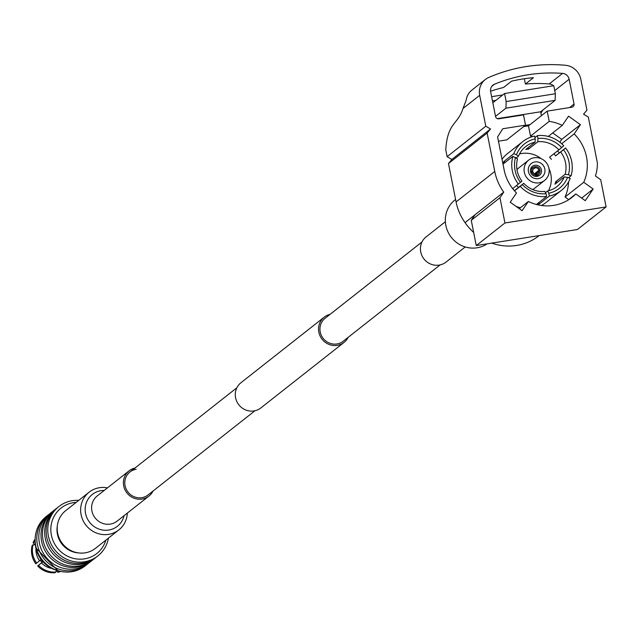 <?xml version="1.0" encoding="UTF-8"?>
<svg xmlns="http://www.w3.org/2000/svg" width="638" height="638" viewBox="0 0 638 638"><rect width="100%" height="100%" fill="white"/><g stroke="black" fill="none" stroke-linecap="round" stroke-linejoin="round"><path stroke-width="0.96" d="M105.884 540.115A28.909 27.617 -128.2 0 1 77.653 559.079A28.909 27.617 -128.2 0 1 51.375 535.146A28.909 27.617 -128.2 0 1 76.169 502.393M78.753 500.359A31.453 30.05 51.8 0 0 58.895 506.524A31.453 30.05 51.8 0 0 48.368 535.992A31.453 30.05 51.8 0 0 97.821 555.945A31.453 30.05 51.8 0 0 108.46 538.081M58.895 506.524L57.276 507.792A31.453 30.05 51.8 0 0 46.749 537.268A31.453 30.05 51.8 0 0 96.202 557.221L97.821 555.945M95.453 557.787A31.453 30.05 -128.2 0 1 94.719 558.386A31.453 30.05 -128.2 0 1 45.266 538.44A31.453 30.05 -128.2 0 1 55.793 508.965A31.453 30.05 -128.2 0 1 56.543 508.39M55.793 508.965L53.592 510.703A31.453 30.05 51.8 0 0 43.057 540.171A31.453 30.05 51.8 0 0 92.518 560.124L94.719 558.386M91.776 560.682A31.453 30.05 -128.2 0 1 91.067 561.265A31.453 30.05 -128.2 0 1 41.606 541.319A31.453 30.05 -128.2 0 1 52.141 511.843A31.453 30.05 -128.2 0 1 52.874 511.285M52.141 511.843L49.931 513.582A31.453 30.05 51.8 0 0 39.404 543.05A31.453 30.05 51.8 0 0 88.857 563.003L91.067 561.265M87.845 563.761A31.453 30.05 -128.2 0 1 86.872 564.566A31.453 30.05 -128.2 0 1 37.411 544.621A31.453 30.05 -128.2 0 1 47.946 515.145A31.453 30.05 -128.2 0 1 48.959 514.388M47.946 515.145L46.287 516.445A31.453 30.05 51.8 0 0 35.76 545.921A31.453 30.05 51.8 0 0 85.221 565.866L86.872 564.566M35.943 548.616A18.701 17.864 51.8 0 0 36.278 553.162A18.701 17.864 51.8 0 0 39.58 560.738L41.015 559.606M42.834 561.823L37.658 566.01L42.77 561.751M51.518 568.394A18.701 17.864 -128.2 0 1 41.43 562.931M35.353 544.94L33.056 544.748A21.453 20.496 51.8 0 0 32.777 554.27A21.453 20.496 51.8 0 0 36.693 563.131L39.58 560.738M33.056 544.748L32.179 545.434A21.453 20.496 51.8 0 0 31.9 554.956A21.453 20.496 51.8 0 0 35.816 563.817L36.693 563.131M35.289 544.932L33.064 542.81L33.942 542.117L35.226 542.228M37.658 566.01A21.453 20.496 -128.2 0 0 55.107 572.725L55.985 572.031L56.168 570.212L57.835 572.286L58.784 570.93M40.234 560.22A15.83 15.129 51.8 0 0 42.02 562.341M33.064 542.81A21.453 20.496 -128.2 0 1 35.17 538.99M60.698 571.401A21.453 20.496 -128.2 0 1 57.835 572.286M33.942 542.117A21.453 20.496 -128.2 0 1 35.162 539.676M60.028 571.249A21.453 20.496 -128.2 0 1 58.712 571.6M55.985 572.031A21.453 20.496 -128.2 0 1 38.535 565.324M57.332 525.871A22.577 21.564 51.8 0 0 57.412 534.189A22.577 21.564 51.8 0 0 78.641 552.931M535.258 174.557L538.903 170.553A3.206 3.062 51.8 0 1 536.558 174.007L536.359 174.238M530.696 172.459L532.802 171.526A3.206 3.062 51.8 0 0 536.327 174.046L536.55 175.195L535.314 176.383M536.199 173.879L536.159 173.177L537.443 172.156M532.172 171.622L532.754 171.279A3.206 3.062 51.8 0 1 535.091 167.826L534.867 166.678A4.386 4.195 51.8 0 0 531.621 171.463L530.577 172.069M539.596 170.442L539.987 170.131A4.386 4.195 51.8 0 0 535.099 166.638L534.883 166.773M535.673 176.431L536.789 175.163A4.386 4.195 51.8 0 0 540.035 170.378L538.903 170.553M531.669 171.702A4.386 4.195 51.8 0 0 536.55 175.195M536.558 174.007L536.789 175.163M535.099 166.638L535.33 167.786A3.206 3.062 51.8 0 1 538.855 170.314L535.019 173.361L535.067 174.062M539.987 170.131L538.855 170.314M532.754 171.279L531.621 171.463M535.091 167.826L533.615 168.599M533.24 169.054L535.33 167.786M536.159 173.177L535.019 173.361M561.695 143.733L574.168 133.908L580.428 124.673L568.546 116.164L562.277 125.399A43.177 41.247 51.8 0 0 549.214 121.387L547.181 111.132L571.895 107.2A2.823 2.696 51.8 0 0 574.04 104.034L569.136 79.248A7.074 6.755 51.8 0 0 562.588 73.386A158.104 151.039 51.8 0 0 494.538 84.192A7.074 6.755 51.8 0 0 490.646 91.712L495.551 116.499A2.823 2.696 51.8 0 0 498.788 118.812L523.503 114.888L525.529 125.144L502.752 128.764L497.608 136.915L504.156 169.971A43.177 41.247 51.8 0 0 516.485 192.963L510.217 202.198L522.107 210.707L528.368 201.472A43.177 41.247 51.8 0 0 572.039 197.357A43.177 41.247 51.8 0 0 575.851 193.936L585.277 200.683L593.173 189.031L583.746 182.285A43.177 41.247 51.8 0 0 586.497 156.9A43.177 41.247 51.8 0 0 574.168 133.908M559.287 152.953A43.177 41.247 51.8 0 0 557.588 150.887M563.506 149.755L565.595 147.984A31.118 29.731 -128.2 0 1 571.664 161.35A31.118 29.731 -128.2 0 1 571.098 175.769L568.45 174.748A28.255 26.987 -128.2 0 0 568.929 161.781A28.255 26.987 -128.2 0 0 563.506 149.755L555.602 155.855A31.118 29.731 -128.2 0 0 553.888 153.798M557.46 182.237L555.81 181.599L565.14 174.254A25.384 24.252 51.8 0 0 565.531 162.738A25.384 24.252 51.8 0 0 560.738 152.051M555.81 181.599A25.384 24.252 -128.2 0 1 554.924 184.23L564.247 176.886A25.384 24.252 51.8 0 1 557.038 186.527A25.384 24.252 51.8 0 1 547.571 190.985L548.792 193.25A28.255 26.987 -128.2 0 0 567.565 177.38L570.205 178.401A31.118 29.731 -128.2 0 1 561.249 190.507A31.118 29.731 -128.2 0 1 549.342 196.041L548.792 193.25M545.49 192.628L547.571 190.985M514.372 190.714L523.758 183.313A25.384 24.252 51.8 0 0 544.836 191.424L546.056 193.689L546.606 196.472L536.614 204.343A31.118 29.731 -128.2 0 0 539.349 203.913L549.342 196.041M514.435 190.658A25.384 24.252 -128.2 0 1 512.705 188.617M518.391 184.135A31.118 29.731 -128.2 0 1 512.322 170.769A31.118 29.731 -128.2 0 1 512.896 156.35L517.522 158.91A25.384 24.252 51.8 0 0 517.123 170.426A25.384 24.252 51.8 0 0 521.916 181.12L512.673 188.641M548.473 190.77A25.384 24.252 51.8 0 0 550.833 174.318A25.384 24.252 51.8 0 0 548.959 168.52M522.737 141.612A31.118 29.731 -128.2 0 1 534.652 136.077L535.202 138.869A28.255 26.987 -128.2 0 0 516.429 154.739L513.781 153.718A31.118 29.731 -128.2 0 1 522.737 141.612L507.377 153.71A31.118 29.731 51.8 0 0 502.034 159.245M502.999 164.141L512.896 156.35M502.967 163.982A31.118 29.731 -128.2 0 1 503.789 161.589L513.781 153.718M537.379 135.647A31.118 29.731 -128.2 0 1 563.753 145.791L561.655 147.561A28.255 26.987 -128.2 0 0 537.938 138.43L537.379 135.647L534.947 137.569M565.595 147.984L555.602 155.855M530.489 171.686A5.734 5.479 51.8 0 0 539.509 175.322A5.734 5.479 51.8 0 0 541.423 169.947A5.734 5.479 51.8 0 0 532.411 166.311A5.734 5.479 51.8 0 0 530.489 171.686M544.828 168.99A8.605 8.214 -128.2 0 1 538.281 178.648A8.605 8.214 -128.2 0 1 528.423 171.59A8.605 8.214 -128.2 0 1 534.971 161.932A8.605 8.214 -128.2 0 1 544.828 168.99M548.927 168.336A12.904 12.329 51.8 0 0 528.639 160.154A12.904 12.329 51.8 0 0 524.324 172.244A12.904 12.329 51.8 0 0 544.605 180.426A12.904 12.329 51.8 0 0 548.927 168.336M528.639 160.154L518.646 168.025A12.904 12.329 51.8 0 0 516.979 169.628M565.42 65.275A166.59 159.141 51.8 0 0 488.772 77.445A16.931 16.173 51.8 0 0 485.351 79.487A16.931 16.173 51.8 0 0 479.68 95.357L485.789 126.204L490.518 128.996L487.145 133.071L494.753 171.463A51.63 49.325 51.8 0 0 503.725 192.166L499.953 197.732L504.953 222.981L606.1 206.919L600.717 179.725L595.429 175.944A41.725 39.859 51.8 0 0 597.391 162.945L588.3 117.009L583.571 114.218L586.936 110.143L580.827 79.295A16.931 16.173 51.8 0 0 565.42 65.275M553.457 85.763A7.074 6.755 -128.2 0 0 549.206 83.929A158.104 151.039 -128.2 0 0 525.409 84.033L533.464 77.692A158.104 151.039 51.8 0 0 511.596 81.162L503.541 87.51A158.104 151.039 -128.2 0 0 490.566 91.21M525.409 84.033L524.364 78.729M485.351 79.487L471.968 90.03A16.931 16.173 51.8 0 0 466.107 100.477L462.965 108.524C457.964 124.865 447.453 122.145 445.779 149.914L447.11 156.669L485.789 126.204M516.708 185.467A12.904 12.329 51.8 0 0 518.511 187.452M532.666 189.542A12.904 12.329 51.8 0 0 534.612 188.298L544.605 180.426M568.57 177.763L571.098 175.769M546.606 196.472A31.118 29.731 -128.2 0 1 520.241 186.328L522.331 184.557A28.255 26.987 -128.2 0 0 546.056 193.689M514.499 190.85L520.241 186.328M515.863 206.241A31.118 29.731 51.8 0 0 520.361 207.781M541.431 205.484A31.118 29.731 51.8 0 0 545.889 202.605L561.249 190.507M541.231 158.71A25.384 24.252 51.8 0 0 519.491 153.973M551.415 159.396A25.384 24.252 -128.2 0 0 549.573 157.195L558.896 149.85A25.384 24.252 51.8 0 0 537.818 141.748L528.495 149.093A25.384 24.252 -128.2 0 0 525.76 149.523L535.091 142.178A25.384 24.252 51.8 0 0 525.624 146.644A25.384 24.252 51.8 0 0 518.407 156.286L516.286 157.953M565.14 174.254L568.45 174.748M567.565 177.38L564.247 176.886M537.938 138.43L537.818 141.748M558.896 149.85L561.655 147.561M520.488 182.364A28.255 26.987 -128.2 0 1 515.536 157.371M535.091 142.178L535.202 138.869M516.429 154.739L518.407 156.286M523.758 183.313L522.331 184.557M528.495 149.093L528.2 147.601M539.349 203.913L539.054 202.421M505.44 162.227L503.789 161.589M447.11 156.669L451.84 159.46L448.474 163.535L456.074 201.927A51.63 49.325 51.8 0 0 465.046 222.622L475.039 214.759L471.267 220.325L476.267 245.566L577.414 229.513L606.1 206.919M476.267 245.566L504.953 222.981M471.267 220.325L499.953 197.732M475.039 214.759L503.725 192.166M448.474 163.535L487.145 133.071M543.05 109.88L540.912 113.101M498.461 141.197L506.835 139.866L525.529 125.144M519.244 208.658L528.368 201.472M567.82 200.26L575.851 193.936M581.665 198.091L593.173 189.031M568.665 199.59L565.053 197.006L583.746 182.285M565.053 197.006A43.177 41.247 51.8 0 0 568.594 181.846M559.853 142.178L561.735 139.395L580.428 124.673M561.735 139.395L552.715 132.935M548.265 136.436L562.277 125.399M535.521 137.114A43.177 41.247 51.8 0 0 534.819 136.931M532.882 136.508A43.177 41.247 51.8 0 0 530.521 136.109L549.214 121.387M530.521 136.109L528.487 125.853L547.181 111.132M495.909 100.341L492.464 100.892M492.831 102.766L504.562 93.523L506.157 101.554L555.363 93.746L555.132 100.365L505.926 108.173L506.157 101.554M555.363 93.746L553.776 85.707L504.562 93.523M555.132 100.365L540.649 111.77L497.337 118.644M505.926 108.173L495.527 116.371M530.034 124.633L525.21 125.399M540.649 111.77L541.423 115.661M523.662 126.619L528.487 125.853M451.84 159.46L490.518 128.996M491.627 96.681L502.8 94.91M465.046 222.622A52.547 50.195 51.8 0 0 473.659 232.399M491.731 243.118A52.547 50.195 51.8 0 0 539.078 235.677L539.206 235.574M440.116 264.914L343.204 341.242A14.626 13.972 -128.2 0 1 320.212 331.967A14.626 13.972 -128.2 0 1 325.109 318.266L422.021 241.938M348.181 337.327A16.054 15.336 -128.2 0 1 344.089 342.375L260.83 407.953A16.054 15.336 -128.2 0 1 235.589 397.769A16.054 15.336 -128.2 0 1 240.965 382.72L324.224 317.142A16.054 15.336 -128.2 0 1 330.085 314.351M344.089 342.375A16.054 15.336 -128.2 0 1 318.848 332.191A16.054 15.336 -128.2 0 1 324.224 317.142M455.588 199.455L454.958 199.949A27.227 26.006 51.8 0 0 447.9 231.761A27.227 26.006 51.8 0 0 477.049 247.791A27.227 26.006 51.8 0 0 487.121 243.844M445.372 221.721L426.112 236.889A16.054 15.336 51.8 0 0 421.949 255.655A16.054 15.336 51.8 0 0 439.135 265.105A16.054 15.336 51.8 0 0 445.986 262.122L465.238 246.954M107.455 487.879A24.013 22.936 51.8 0 0 99.376 487.719A24.013 22.936 51.8 0 0 89.137 492.177L65.682 510.647A24.013 22.936 51.8 0 0 59.454 538.703A24.013 22.936 51.8 0 0 85.157 552.835A24.013 22.936 51.8 0 0 95.397 548.377L118.851 529.907A24.013 22.936 51.8 0 0 127.321 513.104M89.137 492.177A24.013 22.936 51.8 0 0 82.908 520.233A24.013 22.936 51.8 0 0 108.612 534.365A24.013 22.936 51.8 0 0 118.851 529.907M134.937 468.053A16.054 15.336 51.8 0 0 129.067 470.852A16.054 15.336 51.8 0 0 124.904 489.609A16.054 15.336 51.8 0 0 142.091 499.06A16.054 15.336 51.8 0 0 148.941 496.077A16.054 15.336 51.8 0 0 153.032 491.029M136.189 469.257A14.626 13.972 51.8 0 0 129.961 471.976A14.626 13.972 51.8 0 0 126.164 489.059A14.626 13.972 51.8 0 0 141.819 497.672A14.626 13.972 51.8 0 0 148.056 494.952L254.969 410.744M35.313 542.922A28.375 27.107 51.8 0 0 35.848 547.699A28.375 27.107 51.8 0 0 56.91 570.34M491.786 86.361L494.538 84.192M549.206 83.929L562.588 73.386M462.965 108.524L479.68 95.357M456.074 201.927L494.753 171.463M554.741 90.588L569.136 79.248M569.551 107.575L574.04 104.034M124.067 515.671A20.256 19.347 -128.2 0 1 108.763 530.034A20.256 19.347 -128.2 0 1 85.548 513.423A20.256 19.347 -128.2 0 1 100.971 490.678A20.256 19.347 -128.2 0 1 104.193 490.439M129.067 470.852L97.287 495.885A16.054 15.336 51.8 0 0 93.116 514.643A16.054 15.336 51.8 0 0 110.31 524.101A16.054 15.336 51.8 0 0 117.153 521.11L148.941 496.077M35.234 541.901L35.768 547.819L57.883 570.659M533.687 167.092L530.696 168.711M539.038 173.895L536.765 176.423M129.961 471.976L236.873 387.768"/></g></svg>
